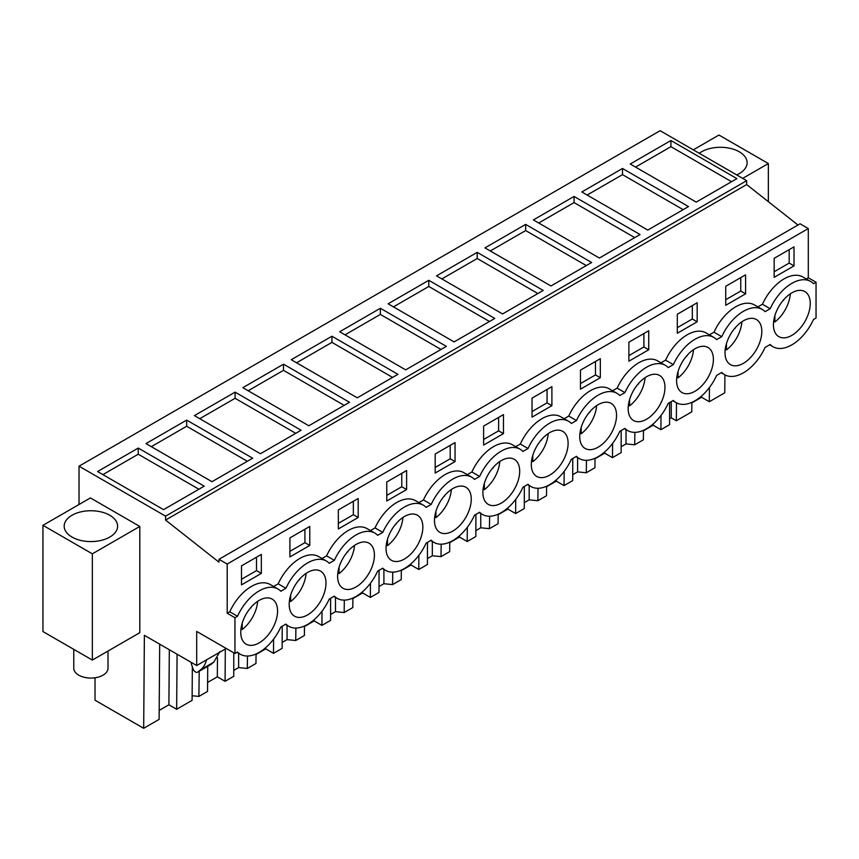 <?xml version="1.0" encoding="UTF-8"?>
<svg xmlns="http://www.w3.org/2000/svg" width="859" height="859" viewBox="0 0 859 859"><rect width="100%" height="100%" fill="white"/><g stroke="black" fill="none" stroke-linecap="round" stroke-linejoin="round"><path stroke-width="1.29" d="M79.028 466.19L660.12 130.697L746.664 180.669L165.572 516.162L79.028 466.19L79.028 504.491M797.957 225.015L746.664 184.567L746.664 180.669M746.664 184.567L165.572 520.06L218.97 562.173L218.97 559.295L800.073 223.802L808.298 228.548L808.298 277.758L816.05 282.235L816.05 318.023L813.494 319.494A37.667 21.743 -60 0 1 791.837 344.856A37.667 21.743 -60 0 1 773.003 346.725A37.667 21.743 -60 0 1 770.179 344.502L765.079 347.444A37.667 21.743 -60 0 1 743.411 372.817A37.667 21.743 -60 0 1 724.577 374.685A37.667 21.743 -60 0 1 721.753 372.462L716.653 375.404A37.667 21.743 -60 0 1 694.985 400.777A37.667 21.743 -60 0 1 676.151 402.635A37.667 21.743 -60 0 1 673.327 400.423L668.227 403.365A37.667 21.743 -60 0 1 646.559 428.727A37.667 21.743 -60 0 1 627.736 430.595A37.667 21.743 -60 0 1 624.901 428.373L619.801 431.325A37.667 21.743 -60 0 1 598.143 456.687A37.667 21.743 -60 0 1 579.31 458.556A37.667 21.743 -60 0 1 576.475 456.333L571.375 459.275A37.667 21.743 -60 0 1 549.717 484.648A37.667 21.743 -60 0 1 530.883 486.516A37.667 21.743 -60 0 1 528.049 484.293L522.948 487.236A37.667 21.743 -60 0 1 501.291 512.608A37.667 21.743 -60 0 1 482.457 514.466A37.667 21.743 -60 0 1 479.623 512.254L474.522 515.196A37.667 21.743 -60 0 1 452.865 540.558A37.667 21.743 -60 0 1 434.031 542.426A37.667 21.743 -60 0 1 431.207 540.204L426.107 543.156A37.667 21.743 -60 0 1 404.439 568.518A37.667 21.743 -60 0 1 385.605 570.387A37.667 21.743 -60 0 1 382.781 568.164L377.681 571.106A37.667 21.743 -60 0 1 356.013 596.479A37.667 21.743 -60 0 1 337.179 598.347A37.667 21.743 -60 0 1 334.355 596.125L329.255 599.067A37.667 21.743 -60 0 1 307.586 624.439A37.667 21.743 -60 0 1 288.764 626.297A37.667 21.743 -60 0 1 285.929 624.085L280.829 627.027A37.667 21.743 -60 0 1 259.171 652.389A37.667 21.743 -60 0 1 240.337 654.257A37.667 21.743 -60 0 1 237.503 652.035L234.958 653.516L234.958 617.728L237.503 616.257A37.667 21.743 -60 0 1 259.171 590.885A37.667 21.743 -60 0 1 277.994 589.016A37.667 21.743 -60 0 1 280.829 591.239L285.929 588.297A37.667 21.743 -60 0 1 307.586 562.924A37.667 21.743 -60 0 1 326.42 561.067A37.667 21.743 -60 0 1 329.255 563.279L334.355 560.336A37.667 21.743 -60 0 1 356.013 534.974A37.667 21.743 -60 0 1 374.846 533.106A37.667 21.743 -60 0 1 377.681 535.329L382.781 532.376A37.667 21.743 -60 0 1 404.439 507.014A37.667 21.743 -60 0 1 423.272 505.146A37.667 21.743 -60 0 1 426.107 507.368L431.207 504.426A37.667 21.743 -60 0 1 452.865 479.054A37.667 21.743 -60 0 1 471.698 477.185A37.667 21.743 -60 0 1 474.522 479.408L479.623 476.466A37.667 21.743 -60 0 1 501.291 451.093A37.667 21.743 -60 0 1 520.125 449.236A37.667 21.743 -60 0 1 522.948 451.447L528.049 448.505A37.667 21.743 -60 0 1 549.717 423.143A37.667 21.743 -60 0 1 568.551 421.275A37.667 21.743 -60 0 1 571.375 423.498L576.475 420.545A37.667 21.743 -60 0 1 598.143 395.183A37.667 21.743 -60 0 1 616.977 393.315A37.667 21.743 -60 0 1 619.801 395.537L624.901 392.595A37.667 21.743 -60 0 1 646.559 367.222A37.667 21.743 -60 0 1 665.392 365.354A37.667 21.743 -60 0 1 668.227 367.577L673.327 364.635A37.667 21.743 -60 0 1 694.985 339.262A37.667 21.743 -60 0 1 713.818 337.404A37.667 21.743 -60 0 1 716.653 339.616L721.753 336.674A37.667 21.743 -60 0 1 743.411 311.312A37.667 21.743 -60 0 1 762.244 309.444A37.667 21.743 -60 0 1 765.079 311.667L770.179 308.714A37.667 21.743 -60 0 1 791.837 283.352A37.667 21.743 -60 0 1 810.671 281.484A37.667 21.743 -60 0 1 813.494 283.706L816.05 282.235M709.427 387.527L709.319 401.722L724.771 392.81L724.91 374.868M92.343 660.077L139.802 632.686L139.802 526.438L92.343 553.84L92.343 660.077L42.95 631.569L42.95 525.321L92.343 553.84M670.911 140.522L630.238 164.015L696.23 202.112L736.915 178.629L670.911 140.522L670.911 146.674L731.578 181.7M380.365 308.274L339.692 331.757L405.684 369.864L446.358 346.37L380.365 308.274L380.365 314.426L345.017 334.838M428.791 280.313L494.784 318.421L454.11 341.903L388.118 303.796L428.791 280.313L428.791 286.466L393.443 306.878M283.513 364.184L242.839 387.677L308.832 425.774L349.516 402.291L283.513 364.184L283.513 370.336L248.165 390.748M331.939 336.234L397.932 374.331L357.258 397.814L291.265 359.717L331.939 336.234L331.939 342.387L296.591 362.788M574.07 196.443L533.385 219.925L599.378 258.033L640.062 234.539L574.07 196.443L574.07 202.595L538.711 223.007M622.496 168.482L581.811 191.965L647.804 230.072L688.489 206.59L622.496 168.482L622.496 174.635L587.137 195.047M477.217 252.353L543.21 290.46L502.536 313.943L436.544 275.846L477.217 252.353L477.217 258.505L441.87 278.917M525.644 224.403L484.959 247.886L550.963 285.983L591.636 262.5L525.644 224.403L525.644 230.556L490.296 250.957M186.671 420.105L145.987 443.588L211.99 481.695L252.664 458.201L186.671 420.105L186.671 426.257L151.324 446.669M235.098 392.144L301.09 430.252L260.406 453.735L194.413 415.627L235.098 392.144L235.098 398.297L199.739 418.709M138.245 448.065L204.238 486.162L163.564 509.645L97.572 471.548L138.245 448.065L138.245 454.218L102.897 474.619M165.572 520.06L165.572 516.162M218.97 559.295L227.206 564.041L227.206 613.251L234.958 617.728M808.298 228.548L227.206 564.041M326.42 561.067L318.678 556.589A37.667 21.743 -60 0 0 278.176 583.819L273.591 586.472M374.846 533.106L367.104 528.629A37.667 21.743 -60 0 0 326.603 555.859L322.018 558.511M423.272 505.146L415.52 500.668A37.667 21.743 -60 0 0 375.029 527.909L370.433 530.561M471.698 477.185L463.946 472.718A37.667 21.743 -60 0 0 423.455 499.949L418.859 502.601M520.125 449.236L512.372 444.758A37.667 21.743 -60 0 0 471.881 471.988L467.285 474.64M568.551 421.275L560.798 416.798A37.667 21.743 -60 0 0 520.307 444.028L515.711 446.68M616.977 393.315L609.224 388.837A37.667 21.743 -60 0 0 568.733 416.078L564.138 418.73M665.392 365.354L657.65 360.887A37.667 21.743 -60 0 0 617.159 388.118L612.564 390.77M713.818 337.404L706.077 332.927A37.667 21.743 -60 0 0 665.575 360.157L660.99 362.809M762.244 309.444L754.503 304.966A37.667 21.743 -60 0 0 714.001 332.197L709.405 334.849M810.671 281.484L802.918 277.006A37.667 21.743 -60 0 0 762.427 304.247L757.831 306.899M808.298 277.758L806.257 278.939M277.994 589.016L270.252 584.549A37.667 21.743 -60 0 0 229.761 611.78L227.206 613.251M794.017 265.871L794.017 246.866L774.163 258.323L774.163 277.339L794.017 265.871L789.174 263.079L789.174 249.658M697.164 321.792L697.164 302.776L677.311 314.244L677.311 333.26L697.164 321.792L692.322 319L692.322 305.579M338.339 509.945L358.192 498.488L358.192 517.494L338.339 528.961L338.339 509.945M580.469 370.154L580.469 389.17L600.323 377.702L600.323 358.697L580.469 370.154M455.045 461.584L455.045 442.568L435.191 454.035L435.191 473.041L455.045 461.584L450.202 458.781L450.202 445.37M406.618 489.533L406.618 470.528L386.765 481.985L386.765 501.001L406.618 489.533L401.776 486.742L401.776 473.32M532.043 398.114L532.043 417.13L551.897 405.663L551.897 386.657L532.043 398.114M503.471 433.623L483.617 445.08L483.617 426.075L503.471 414.607L503.471 433.623L498.628 430.831L483.617 439.497M648.738 349.753L648.738 330.736L628.885 342.204L628.885 361.209L648.738 349.753L643.896 346.95L643.896 333.539M725.737 286.283L745.591 274.826L745.591 293.832L725.737 305.299L725.737 286.283M309.766 545.454L309.766 526.438L289.913 537.906L289.913 556.911L309.766 545.454L304.924 542.663L304.924 529.241M261.34 573.415L241.486 584.872L241.486 565.866L261.34 554.399L261.34 573.415L256.508 570.612L241.486 579.277M806.343 318.818A26.028 15.022 -60 0 1 778.823 336.642A26.028 15.022 -60 0 1 777.341 309.39A26.028 15.022 -60 0 1 804.851 291.566A26.028 15.022 -60 0 1 806.343 318.818M418.945 542.48A26.028 15.022 -60 0 1 391.425 560.304A26.028 15.022 -60 0 1 389.943 533.052A26.028 15.022 -60 0 1 417.453 515.228A26.028 15.022 -60 0 1 418.945 542.48M293.091 588.973A26.028 15.022 -60 0 1 320.6 571.149A26.028 15.022 -60 0 1 322.093 598.39A26.028 15.022 -60 0 1 294.583 616.214A26.028 15.022 -60 0 1 293.091 588.973M709.491 374.728A26.028 15.022 -60 0 1 681.982 392.552A26.028 15.022 -60 0 1 680.489 365.311A26.028 15.022 -60 0 1 707.999 347.487A26.028 15.022 -60 0 1 709.491 374.728M728.915 337.351A26.028 15.022 -60 0 1 756.425 319.527A26.028 15.022 -60 0 1 757.917 346.768A26.028 15.022 -60 0 1 730.397 364.603A26.028 15.022 -60 0 1 728.915 337.351M661.065 402.688A26.028 15.022 -60 0 1 633.555 420.513A26.028 15.022 -60 0 1 632.063 393.272A26.028 15.022 -60 0 1 659.572 375.437A26.028 15.022 -60 0 1 661.065 402.688M612.639 430.649A26.028 15.022 -60 0 1 585.129 448.473A26.028 15.022 -60 0 1 583.637 421.221A26.028 15.022 -60 0 1 611.146 403.397A26.028 15.022 -60 0 1 612.639 430.649M370.519 570.43A26.028 15.022 -60 0 1 342.999 588.265A26.028 15.022 -60 0 1 341.517 561.013A26.028 15.022 -60 0 1 369.026 543.189A26.028 15.022 -60 0 1 370.519 570.43M244.665 616.934A26.028 15.022 -60 0 1 272.174 599.099A26.028 15.022 -60 0 1 273.667 626.351A26.028 15.022 -60 0 1 246.157 644.175A26.028 15.022 -60 0 1 244.665 616.934M515.787 486.559A26.028 15.022 -60 0 1 488.277 504.383A26.028 15.022 -60 0 1 486.785 477.142A26.028 15.022 -60 0 1 514.305 459.318A26.028 15.022 -60 0 1 515.787 486.559M535.211 449.182A26.028 15.022 -60 0 1 562.731 431.358A26.028 15.022 -60 0 1 564.213 458.599A26.028 15.022 -60 0 1 536.703 476.434A26.028 15.022 -60 0 1 535.211 449.182M467.36 514.52A26.028 15.022 -60 0 1 439.851 532.344A26.028 15.022 -60 0 1 438.369 505.103A26.028 15.022 -60 0 1 465.879 487.268A26.028 15.022 -60 0 1 467.36 514.52M225.369 647.976L225.369 648.985L196.7 665.532L196.7 631.429L234.958 653.516M196.7 665.532L144.376 635.327L143.678 728.303L159.119 719.38L159.688 644.164M192.352 666.917L192.094 700.343L176.653 709.266L168.901 704.788L159.194 710.393M95.027 677.783L95.027 700.214L143.678 728.303M709.319 401.722L701.578 397.255L691.86 402.86M691.86 402.366L691.796 411.848L676.344 420.76L676.484 402.817M669.569 418.784L671.244 417.818L676.344 420.76M669.601 402.57L669.558 424.69L660.893 429.683L653.151 425.205L643.434 430.821M643.445 430.327L643.37 439.808L634.715 444.801L626.028 443.92L621.143 446.744M621.175 430.531L621.132 452.639L612.478 457.643L604.725 453.165L595.008 458.77M595.019 458.276L594.943 467.758L586.289 472.761L577.602 471.881L572.717 474.694M572.76 458.481L572.706 480.6L564.052 485.603L556.299 481.126L546.582 486.731M546.592 486.237L546.517 495.718L537.863 500.722L529.187 499.831L524.291 502.655M524.334 486.441L524.28 508.56L515.625 513.553L507.873 509.086L498.166 514.691M498.166 514.197L498.091 523.679L489.437 528.672L480.761 527.791L475.865 530.615M475.907 514.401L475.854 536.521L467.199 541.514L459.447 537.036L449.74 542.652M449.74 542.158L449.665 551.639L441.011 556.632L432.335 555.752L427.449 558.575M427.481 542.362L427.428 564.47L418.773 569.474L411.021 564.997L401.314 570.601M401.314 570.108L401.239 579.589L392.584 584.592L383.909 583.712L379.023 586.525M379.055 570.312L379.002 592.431L370.347 597.434L362.605 592.957L352.888 598.562M352.888 598.068L352.824 607.549L344.158 612.553L335.482 611.662L330.597 614.486M330.629 598.272L330.586 620.391L321.921 625.384L314.179 620.917L304.462 626.522M304.462 626.028L304.397 635.51L295.743 640.503L287.056 639.622L282.171 642.446M282.203 626.232L282.16 648.352L273.495 653.345L265.753 648.867L256.036 654.483M256.046 653.989L255.971 663.47L247.317 668.463L238.63 667.583L233.745 670.407M233.788 652.84L233.734 676.301L225.079 681.305L217.327 676.828L207.61 682.433M207.738 666.316L207.545 691.42L198.891 696.424L192.137 695.736M742.691 178.371L768.354 163.554L768.354 201.672M768.354 163.554L718.962 135.035L693.299 149.853M699.258 153.299A26.704 15.419 180 0 1 729.023 148.113A26.704 15.419 180 0 1 747.115 162.716A26.704 15.419 180 0 1 746.041 167.054A26.704 15.419 180 0 1 736.721 174.925M42.95 525.321L90.41 497.93L139.802 526.438M635.563 167.086L670.911 146.674M441.032 349.452L380.365 314.426M489.458 321.491L428.791 286.466M344.18 405.362L283.513 370.336M392.606 377.412L331.939 342.387M634.737 237.621L574.07 202.595M683.163 209.66L622.496 174.635M537.884 293.531L477.217 258.505M586.31 265.581L525.644 230.556M247.338 461.283L186.671 426.257M295.764 433.323L235.098 398.297M198.912 489.243L138.245 454.218M278.176 583.819L285.929 588.297M326.603 555.859L334.355 560.336M375.029 527.909L382.781 532.376M423.455 499.949L431.207 504.426M471.881 471.988L479.623 476.466M520.307 444.028L528.049 448.505M568.733 416.078L576.475 420.545M617.159 388.118L624.901 392.595M665.575 360.157L673.327 364.635M714.001 332.197L721.753 336.674M762.427 304.247L770.179 308.714M229.761 611.78L237.503 616.257M789.174 263.079L774.163 271.745M692.322 319L677.311 327.666M358.192 517.494L353.35 514.702L353.35 501.28M353.35 514.702L338.339 523.367M600.323 377.702L595.48 374.911L595.48 361.489M595.48 374.911L580.469 383.576M450.202 458.781L435.191 467.446M401.776 486.742L386.765 495.407M551.897 405.663L547.054 402.871L547.054 389.449M547.054 402.871L532.043 411.536M498.628 430.831L498.628 417.41M643.896 346.95L628.885 355.626M745.591 293.832L740.748 291.04L740.748 277.618M740.748 291.04L725.737 299.705M304.924 542.663L289.913 551.328M256.508 570.612L256.508 557.19M199.213 671.233L198.891 696.424M225.079 681.305L225.316 649.007M238.63 653.28L238.63 667.583M247.478 656.018L247.317 668.463M273.495 653.345L273.613 639.139M287.056 625.32L287.056 639.622M295.893 628.069L295.743 640.503M321.921 625.384L322.028 611.189M335.482 597.359L335.482 611.662M344.319 600.108L344.158 612.553M370.347 597.434L370.454 583.229M383.909 569.399L383.909 583.712M392.746 572.148L392.584 584.592M418.773 569.474L418.881 555.268M432.335 541.449L432.335 555.752M441.172 544.187L441.011 556.632M467.199 541.514L467.307 527.308M480.761 513.489L480.761 527.791M489.598 516.238L489.437 528.672M515.625 513.553L515.733 499.358M529.187 485.528L529.187 499.831M538.024 488.277L537.863 500.722M564.052 485.603L564.159 471.398M577.602 457.568L577.602 471.881M586.45 460.317L586.289 472.761M612.478 457.643L612.585 443.437M626.028 429.618L626.028 443.92M634.876 432.356L634.715 444.801M660.893 429.683L661 415.477M671.244 401.625L671.244 417.818M219.872 651.616L213.773 662.182L210.552 664.673M191.256 662.386A6.851 3.951 -120 0 0 191.707 664.952L192.878 668.527A4.112 2.373 -120 0 0 197.57 672.189A4.112 2.373 -120 0 0 197.742 672.071L200.598 669.784A41.092 23.719 -120 0 0 206.557 659.841M176.653 709.266L177.072 654.204M701.578 397.255L701.588 396.01M168.901 704.788L169.32 649.726M653.151 425.205L653.162 423.97M604.725 453.165L604.736 451.92M556.299 481.126L556.31 479.88M507.873 509.086L507.884 507.841M459.447 537.036L459.458 535.801M411.021 564.997L411.031 563.751M362.605 592.957L362.605 591.711M314.179 620.917L314.19 619.672M265.753 648.867L265.764 647.632M217.327 676.828L217.467 657.865M65.263 521.821A26.704 15.419 180 0 1 94.694 510.901A26.704 15.419 180 0 1 117.597 526.159A26.704 15.419 180 0 1 116.523 530.508A26.704 15.419 180 0 1 87.092 541.428A26.704 15.419 180 0 1 64.178 526.159A26.704 15.419 180 0 1 65.263 521.821M108.009 651.036L108.009 668.195A17.116 9.889 180 0 1 93.33 677.976A17.116 9.889 180 0 1 74.465 670.976A17.116 9.889 180 0 1 73.767 668.195L73.767 649.361M790.323 293.799A26.028 15.022 -60 0 1 786.479 307.35A26.028 15.022 -60 0 1 774.893 321.942L773.669 321.245M783.805 299.63A17.352 10.018 -60 0 1 783.666 300.242L782.903 300.682M774.893 315.618L774.893 321.942M741.897 321.76A26.028 15.022 -60 0 1 738.064 335.311A26.028 15.022 -60 0 1 726.467 349.903L725.243 349.194M735.379 327.59A17.352 10.018 -60 0 1 735.24 328.202L734.477 328.643M726.467 343.568L726.467 349.903M693.471 349.72A26.028 15.022 -60 0 1 689.637 363.271A26.028 15.022 -60 0 1 678.041 377.863L676.817 377.155M686.953 355.54A17.352 10.018 -60 0 1 686.813 356.163L686.062 356.592M678.041 371.528L678.041 377.863M645.045 377.681A26.028 15.022 -60 0 1 641.211 391.221A26.028 15.022 -60 0 1 629.615 405.824L628.391 405.115M638.527 383.501A17.352 10.018 -60 0 1 638.387 384.123L637.636 384.553M629.615 399.489L629.615 405.824M596.618 405.631A26.028 15.022 -60 0 1 592.785 419.181A26.028 15.022 -60 0 1 581.189 433.774L579.965 433.076M590.101 411.461A17.352 10.018 -60 0 1 589.961 412.073L589.21 412.513M581.189 427.449L581.189 433.774M548.203 433.591A26.028 15.022 -60 0 1 544.359 447.142A26.028 15.022 -60 0 1 532.763 461.734L531.538 461.025M541.675 439.421A17.352 10.018 -60 0 1 541.535 440.033L540.783 440.474M532.763 455.399L532.763 461.734M499.777 461.551A26.028 15.022 -60 0 1 495.933 475.102A26.028 15.022 -60 0 1 484.336 489.694L483.123 488.986M493.249 467.371A17.352 10.018 -60 0 1 493.109 467.994L492.357 468.423M484.336 483.359L484.336 489.694M451.351 489.512A26.028 15.022 -60 0 1 447.507 503.052A26.028 15.022 -60 0 1 435.921 517.655L434.697 516.946M444.833 495.332A17.352 10.018 -60 0 1 444.694 495.954L443.931 496.384M435.921 511.32L435.921 517.655M402.925 517.462A26.028 15.022 -60 0 1 399.091 531.012A26.028 15.022 -60 0 1 387.495 545.605L386.271 544.907M396.407 523.292A17.352 10.018 -60 0 1 396.267 523.904L395.505 524.344M387.495 539.28L387.495 545.605M354.499 545.422A26.028 15.022 -60 0 1 350.665 558.973A26.028 15.022 -60 0 1 339.069 573.565L337.845 572.856M347.981 551.253A17.352 10.018 -60 0 1 347.841 551.865L347.09 552.305M339.069 567.23L339.069 573.565M306.072 573.382A26.028 15.022 -60 0 1 302.239 586.933A26.028 15.022 -60 0 1 290.643 601.525L289.419 600.817M299.555 579.202A17.352 10.018 -60 0 1 299.415 579.825L298.664 580.255M290.643 595.19L290.643 601.525M257.646 601.343A26.028 15.022 -60 0 1 253.813 614.883A26.028 15.022 -60 0 1 242.217 629.475L240.992 628.777M251.129 607.163A17.352 10.018 -60 0 1 250.989 607.785L250.237 608.215M242.217 623.151L242.217 629.475M200.598 669.784L213.773 662.182M197.742 672.071L210.906 664.469M285.424 624.375L288.764 626.297M333.85 596.414L337.179 598.347M382.266 568.454L385.605 570.387M430.692 540.504L434.031 542.426M479.118 512.544L482.457 514.466M527.544 484.583L530.883 486.516M575.97 456.623L579.31 458.556M624.396 428.673L627.736 430.595M672.822 400.713L676.151 402.635M721.249 372.752L724.577 374.685M769.664 344.792L773.003 346.725M236.998 652.335L240.337 654.257M197.57 672.189L210.734 664.576"/></g></svg>
